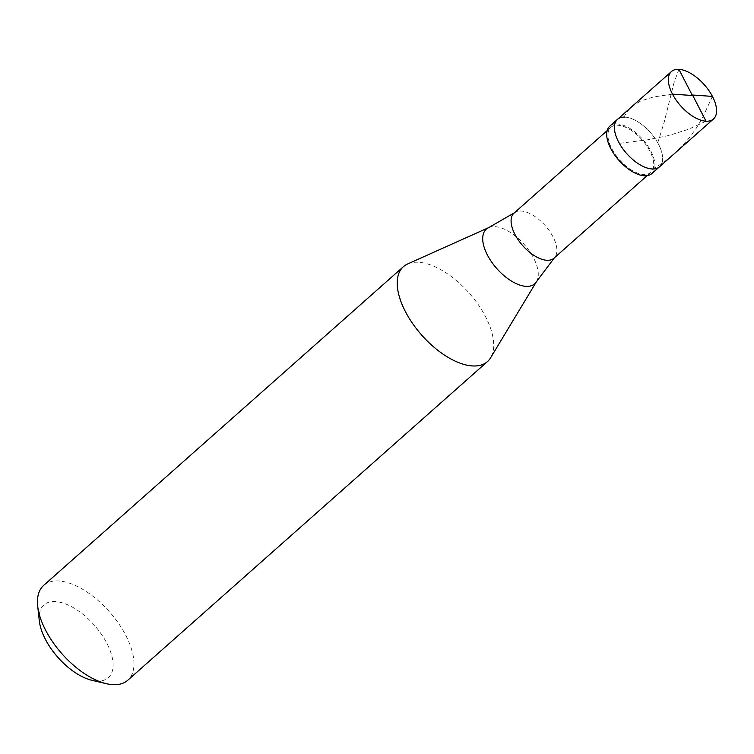 <?xml version="1.0" encoding="UTF-8"?>
<svg xmlns="http://www.w3.org/2000/svg" width="754" height="754" viewBox="0 0 754 754"><rect width="100%" height="100%" fill="white"/><g stroke="black" fill="none" stroke-linecap="round" stroke-linejoin="round"><path stroke-width="0.57" stroke-dasharray="3.77 2.83" d="M624.981 117.124A31.696 15.843 -131.5 0 1 654.877 138.236A31.696 15.843 -131.5 0 1 659.552 166.766A31.696 15.843 -131.5 0 0 654.877 138.236A31.696 15.843 -131.5 0 0 624.981 117.124A31.696 15.843 48.5 0 0 617.517 119.32M609.807 126.144A31.696 15.843 48.5 0 1 617.281 123.948A31.696 15.843 -131.5 0 1 647.177 145.06A31.696 15.843 -131.5 0 1 651.842 173.59M610.863 127.332A30.113 15.052 48.5 0 1 617.95 125.249A30.113 15.052 -131.5 0 1 646.357 145.296A30.113 15.052 -131.5 0 1 650.796 172.412A30.113 15.052 -131.5 0 1 643.699 174.494A30.113 15.052 48.5 0 1 615.302 154.447A30.113 15.052 48.5 0 1 610.863 127.332L607.159 130.612M514.03 213.128A30.113 15.052 48.5 0 1 514.624 212.647A30.113 15.052 48.5 0 1 521.118 211.035A30.113 15.052 -131.5 0 1 549.091 230.479A30.113 15.052 -131.5 0 1 554.501 257.661A30.113 15.052 -131.5 0 1 553.964 258.198M407.594 263.985A63.383 31.696 48.5 0 1 418.347 262.26A63.383 31.696 -131.5 0 1 475.293 300.554A63.383 31.696 -131.5 0 1 490.647 357.726M43.685 585.368A63.383 31.696 48.5 0 1 58.614 580.966A63.383 31.696 -131.5 0 1 118.416 623.181A63.383 31.696 -131.5 0 1 127.746 680.259M39.321 620.91A48.595 24.298 48.5 0 1 55.353 601.56A48.595 24.298 -131.5 0 1 106.748 643.049A48.595 24.298 -131.5 0 1 96.908 681.051A48.595 24.298 48.5 0 1 91.941 680.306M678.911 69.349L673.944 82.949L664.161 122.233L658.27 141.224M712.426 96.399L702.049 118.746L696.046 128.566L689.241 137.888L681.644 146.596L673.303 154.579L664.265 161.78L654.613 168.133M706.017 121.187L688.6 129.245L668.741 135.532L647.234 139.867L620.683 143.194M672.493 94.137L653.539 96.946L640.664 100.961L631.607 106.842L627.667 111.14L624.34 116.276M488.686 227.623A36.503 18.256 48.5 0 1 494.878 226.634A36.503 18.256 -131.5 0 1 527.668 248.688A36.503 18.256 -131.5 0 1 536.518 281.61M650.796 172.412L647.092 175.691"/><path stroke-width="1.13" d="M692.257 95.249L678.911 69.349A31.696 15.843 -131.5 0 1 708.807 90.452A31.696 15.843 -131.5 0 1 713.482 118.991A31.696 15.843 -131.5 0 1 706.017 121.187A31.696 15.843 48.5 0 1 676.112 100.084A31.696 15.843 48.5 0 1 671.446 71.545L617.517 119.32A31.696 15.843 48.5 0 0 622.182 147.859A31.696 15.843 48.5 0 0 652.087 168.971A31.696 15.843 -131.5 0 0 659.552 166.766A31.696 15.843 -131.5 0 1 652.087 168.971A31.696 15.843 48.5 0 1 622.182 147.859A31.696 15.843 48.5 0 1 617.517 119.32L609.807 126.144A31.696 15.843 48.5 0 0 614.482 154.683A31.696 15.843 48.5 0 0 644.378 175.795A31.696 15.843 -131.5 0 0 651.842 173.59L713.482 118.991M678.911 69.349A31.696 15.843 48.5 0 0 671.446 71.545M647.092 175.691L553.964 258.198A30.113 15.052 -131.5 0 1 546.867 260.281A30.113 15.052 48.5 0 1 518.469 240.234A30.113 15.052 48.5 0 1 514.03 213.128L607.159 130.612M554.501 257.661L536.518 281.61L490.647 357.726A63.383 31.696 -131.5 0 1 487.48 361.552A63.383 31.696 -131.5 0 1 472.551 365.944A63.383 31.696 48.5 0 1 412.758 323.73A63.383 31.696 48.5 0 1 403.418 266.662L43.685 585.368A63.383 31.696 48.5 0 0 37.7 606.207A63.383 31.696 48.5 0 0 106.342 683.68A63.383 31.696 48.5 0 0 112.817 684.651A63.383 31.696 -131.5 0 0 127.746 680.259L487.48 361.552M624.981 117.124A31.696 15.843 48.5 0 0 617.517 119.32M514.624 212.647L488.686 227.623L407.594 263.985A63.383 31.696 48.5 0 0 403.418 266.662M37.7 606.207L39.321 620.91A48.595 24.298 48.5 0 0 91.941 680.306L106.342 683.68M692.332 95.004L712.426 96.399M692.662 95.277L706.017 121.187M692.596 95.522L672.493 94.137M536.518 281.61A36.503 18.256 -131.5 0 1 526.094 286.341A36.503 18.256 48.5 0 1 490.128 259.744A36.503 18.256 48.5 0 1 488.686 227.623"/></g></svg>

